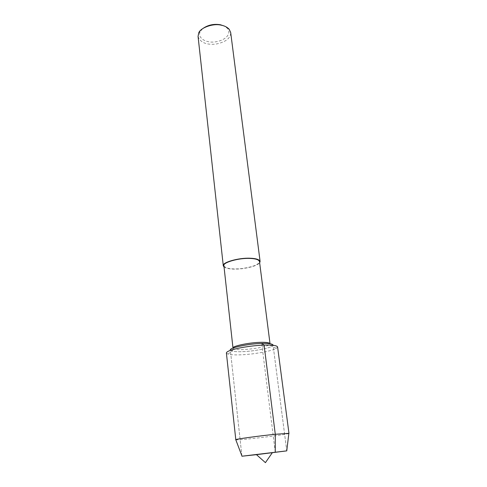 <?xml version="1.0" encoding="UTF-8"?>
<svg xmlns="http://www.w3.org/2000/svg" width="487" height="487" viewBox="0 0 487 487"><rect width="100%" height="100%" fill="white"/><g stroke="black" fill="none" stroke-linecap="round" stroke-linejoin="round"><path stroke-width="0.37" stroke-dasharray="2.44 1.83" d="M256.32 454.535L272.373 452.618M256.46 454.663L272.263 452.776L256.46 454.663M223.91 265.786C225.791 268.654 231.915 269.561 242.276 268.514C253.264 266.827 258.999 264.508 259.492 261.543M232.993 348.126L234.137 349.009C239.178 351.097 264.983 347.797 269.122 344.833L270.029 343.755M202.61 28.703L200.127 31.783C197.205 37.791 205.891 43.252 215.102 41.9C225.426 40.476 231.666 33.993 227.587 28.508L224.446 26.097M198.063 36.446C200.151 42.357 205.977 44.932 215.528 44.171C225.578 42.223 230.631 38.351 230.686 32.556M224.05 267.059C227.52 269.08 233.577 269.615 242.228 268.678C251.639 267.296 257.453 265.342 259.656 262.816M241.875 455.82L230.357 350.11L231.696 351.072C235.903 352.016 242.654 351.961 251.956 350.902C262.17 349.544 268.848 347.998 271.977 346.269L273.049 345.021L286.764 450.871M235.818 439.828C238.015 440.035 249.563 438.951 262.414 437.423C277.681 435.548 286.49 434.24 288.84 433.503M226.394 353.02L228.044 354.159C233.127 355.242 241.205 355.151 252.278 353.885C264.459 352.271 272.452 350.445 276.251 348.412L277.59 346.921M241.923 456.222L230.357 350.11L231.696 351.072C235.903 352.016 242.654 351.961 251.956 350.902C262.17 349.544 268.848 347.998 271.977 346.269L273.049 345.021L286.715 450.475M275.246 452.082L261.744 343.438M200.127 31.783L198.696 33.006M227.587 28.508L229.261 29.36M228.044 354.159L234.137 349.009M276.251 348.412L269.122 344.833"/><path stroke-width="0.73" d="M272.373 452.618L256.32 454.535M288.84 433.503L286.764 450.871L256.46 454.663L241.923 456.222L241.875 455.82M232.993 348.126C231.629 346.263 248.808 342.568 260.192 342.343C266.036 342.172 269.317 342.629 270.023 343.712L259.492 261.543C258.786 259.662 255.559 258.621 249.819 258.42C238.703 257.854 222.279 262.584 223.91 265.786L232.993 348.132M224.446 26.097L220.392 24.752C213.744 23.668 207.815 24.989 202.61 28.703M259.656 262.816L260.107 261.464L230.686 32.556L229.261 29.36C227.35 27.235 224.69 25.841 221.262 25.19C213.276 23.066 200.26 27.777 198.696 33.006L198.063 36.446L223.296 265.853L224.05 267.059M260.107 261.464C259.376 259.516 256.04 258.439 250.105 258.232C238.6 257.647 221.603 262.542 223.296 265.853M261.744 343.438C268.574 343.232 272.343 343.761 273.049 345.021C272.343 343.761 268.574 343.232 261.744 343.438C248.498 343.712 228.561 348.004 230.357 350.11C228.561 348.004 248.498 343.712 261.744 343.438L264.106 345.094C255.87 345.393 247.189 346.458 238.07 348.29C230.314 350.043 226.425 351.62 226.394 353.02L235.818 439.828M288.858 433.339L275.283 434.282C259.821 435.804 235.233 439.177 235.763 439.67L235.665 439.755M286.666 450.871L241.923 456.222M288.974 433.4L277.59 346.921C276.756 345.447 272.263 344.839 264.106 345.094L275.283 434.282L275.246 452.082M256.272 454.493L265.427 462.65L272.41 452.563M235.763 439.67L242.015 456.191M286.764 450.871L286.715 450.475"/></g></svg>
